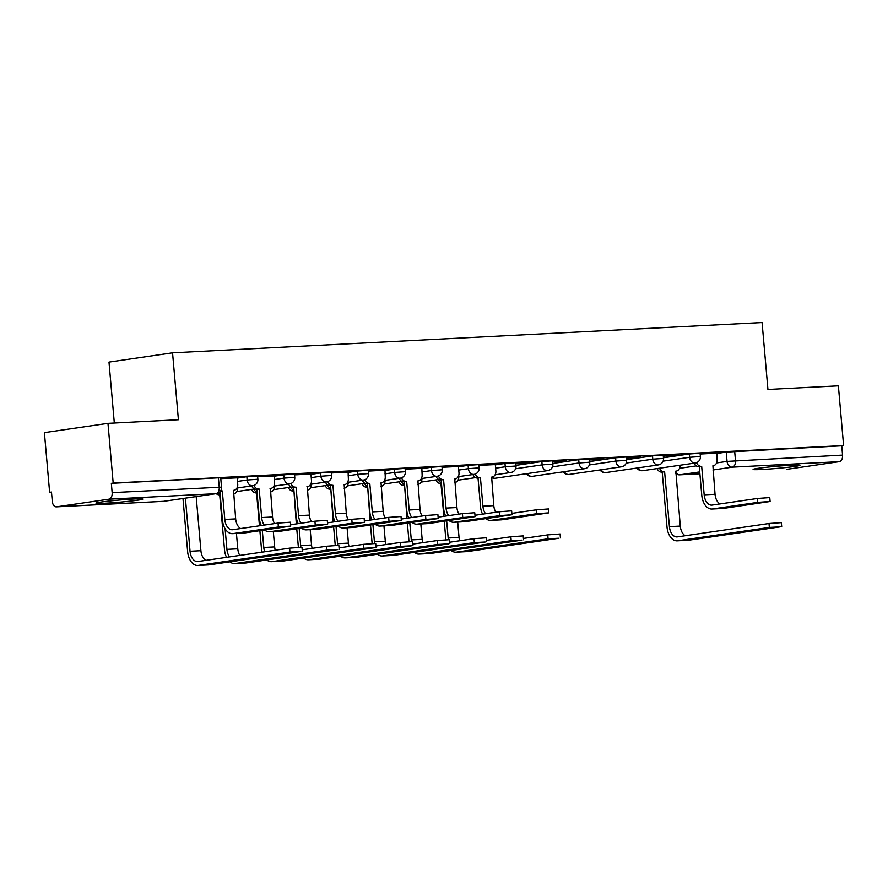 <?xml version="1.0" encoding="UTF-8"?>
<svg xmlns="http://www.w3.org/2000/svg" width="888" height="888" viewBox="0 0 888 888"><rect width="100%" height="100%" fill="white"/><g stroke="black" fill="none" stroke-linecap="round" stroke-linejoin="round"><path stroke-width="1.33" d="M257.598 475.957L246.853 476.723L247.142 480.02L257.886 479.254L257.598 475.957M294.472 474.059L283.727 474.825L284.027 478.133L294.761 477.356L294.472 474.059M331.346 472.161L320.612 472.938L320.901 476.234L331.635 475.469L331.346 472.161M368.22 470.274L357.487 471.04L357.775 474.336L368.509 473.57L368.22 470.274M405.095 468.376L394.361 469.142L394.649 472.449L405.383 471.683L405.095 468.376M441.969 466.489L431.235 467.255L431.524 470.551L442.257 469.785L441.969 466.489M478.843 464.591L468.109 465.356L468.398 468.653L479.132 467.887L478.843 464.591M515.717 462.692L504.983 463.458L505.272 466.766L516.006 466L515.717 462.692M552.591 460.805L541.858 461.571L542.146 464.868L552.88 464.102L552.591 460.805M589.466 458.907L578.732 459.673L579.02 462.97L589.754 462.204L589.466 458.907M626.34 457.009L615.606 457.775L615.895 461.083L626.628 460.317L626.34 457.009M663.214 455.122L652.48 455.888L652.769 459.185L663.503 458.419L663.214 455.122M700.088 453.224L689.354 453.99L689.643 457.298L700.377 456.521L700.088 453.224M762.059 469.475A23.521 1.066 175 0 0 786.812 467.432A23.521 1.066 175 0 0 799.944 465.312A23.521 1.066 175 0 0 790.975 465.257A23.521 1.066 175 0 0 766.222 467.299A23.521 1.066 175 0 0 753.091 469.408A23.521 1.066 175 0 0 762.059 469.475M104.928 503.23A23.521 1.066 175 0 0 129.681 501.187A23.521 1.066 175 0 0 142.813 499.067A23.521 1.066 175 0 0 133.844 499.012A23.521 1.066 175 0 0 109.091 501.054A23.521 1.066 175 0 0 95.96 503.163A23.521 1.066 175 0 0 104.928 503.23M107.97 423.354L178.41 419.735L172.549 352.825L762.082 322.544L767.931 389.455L838.372 385.836L843.6 445.543L113.187 483.061L107.97 423.354L44.4 432.623L49.628 492.329L51.493 492.23M114.319 423.032L108.991 362.093L172.549 352.825M49.628 492.329L51.482 492.063L52.292 501.365A6.027 3.741 -92.9 0 0 56.31 506.848A6.027 3.741 -92.9 0 0 56.521 506.826L108.969 499.178A6.027 3.741 -92.9 0 0 112.154 492.64L221.534 487.146L220.712 477.844L218.415 477.833L219.225 487.135A6.027 3.741 -92.9 0 1 216.05 493.673L108.969 499.178M113.187 483.061L111.333 483.338L112.154 492.64M716.583 453.502L726.229 452.103L727.05 461.405L842.557 455.111A6.027 3.741 87.1 0 1 839.382 461.66L786.935 469.308A6.027 3.741 87.1 0 1 786.713 469.319A6.027 3.741 87.1 0 1 786.502 469.33M842.557 455.111L841.746 445.809L843.6 445.543M663.314 456.188L677.178 455.211M677.2 455.477L663.292 455.921M626.44 458.086L640.304 457.109M640.326 457.364L626.417 457.82M589.565 459.973L603.429 458.996M603.452 459.263L589.543 459.718M552.691 461.871L566.555 460.894M566.577 461.161L552.669 461.605M515.806 463.769L529.681 462.792M529.703 463.048L515.784 463.503M495.304 464.579L478.91 465.401M458.43 466.478L442.035 467.288M422.055 516.028A11.311 7.004 87.1 0 1 420.046 509.435L417.904 480.908A6.027 4.729 81.7 0 0 418.248 480.874A6.027 4.729 81.7 0 0 422.111 474.658L421.856 468.331L405.161 469.186M385.181 517.915A11.311 7.004 87.1 0 1 383.172 511.322L381.03 482.806A6.027 4.729 81.7 0 0 381.374 482.761A6.027 4.729 81.7 0 0 385.237 476.556L384.981 470.218L368.287 471.084M348.307 519.813A11.311 7.004 87.1 0 1 346.298 513.22L344.156 484.693A6.027 4.729 81.7 0 0 344.5 484.659A6.027 4.729 81.7 0 0 348.351 478.454L348.107 472.116L331.413 472.971M310.933 474.059L294.539 474.869M274.059 475.946L257.664 476.767M237.185 477.844L220.79 478.654M237.207 478.133L246.853 476.723M274.081 476.234L283.727 474.825M310.955 474.336L320.612 472.938M347.83 472.449L357.487 471.04M384.704 470.551L394.361 469.142M421.578 468.653L431.235 467.255M458.452 466.766L468.109 465.356M495.326 464.868L504.983 463.458M515.95 465.345L541.858 461.571M552.824 463.447L578.732 459.673M589.699 461.56L615.606 457.775M626.573 459.662L652.48 455.888M663.447 457.764L689.354 453.99M720.002 503.918A11.311 7.004 87.1 0 1 715.04 494.272L712.909 465.756A6.027 4.729 81.7 0 0 713.253 465.723A6.027 4.729 81.7 0 0 717.104 459.507L716.86 453.18L700.166 454.034M111.333 483.338L218.415 477.833M841.746 445.809L726.229 452.103M696.547 462.67A6.027 4.729 81.7 0 0 701.32 466.344L699.267 466.677L701.764 495.182A15.229 9.435 -92.9 0 0 711.899 509.024L722.777 508.469A15.229 9.435 -92.9 0 0 723.32 508.413L770.107 501.487L757.753 502.364L757.42 498.468L769.763 497.58L770.107 501.487M699.267 466.677L698.912 466.7A6.027 4.729 -98.3 0 1 694.205 463.17M757.42 498.468L712.109 505.072A11.311 7.004 87.1 0 1 711.699 505.117A11.311 7.004 87.1 0 1 704.173 494.838L701.675 466.333M711.899 509.024A15.229 9.435 -92.9 0 0 712.442 508.979L757.753 502.364M659.54 468.22A6.027 4.729 81.7 0 0 664.257 471.75L662.204 472.083L667.01 526.995A15.229 9.435 -92.9 0 0 677.144 540.836L688.022 540.281A15.229 9.435 -92.9 0 0 688.566 540.226L780.208 526.861L769.33 527.428L768.997 523.52L781.34 522.644L781.684 526.54M685.247 535.73A11.311 7.004 87.1 0 1 680.286 526.085L675.835 471.151A6.027 4.729 81.7 0 0 676.19 471.117A6.027 4.729 81.7 0 0 680.064 465.234M768.997 523.52L677.344 536.885A11.311 7.004 87.1 0 1 676.945 536.918A11.311 7.004 87.1 0 1 669.419 526.639L664.613 471.728M662.204 472.083L661.849 472.105A6.027 4.729 -98.3 0 1 657.131 468.575M677.144 540.836A15.229 9.435 -92.9 0 0 677.688 540.781L769.33 527.428M485.903 518.659A15.229 9.435 -92.9 0 0 490.653 520.39L501.52 519.835A15.229 9.435 -92.9 0 0 502.064 519.78L548.851 512.853L536.507 513.73L536.163 509.834L548.507 508.946L548.851 512.853M495.804 512.232A11.311 7.004 87.1 0 1 493.795 505.638L491.652 477.122A6.027 4.729 81.7 0 0 491.996 477.089A6.027 4.729 81.7 0 0 495.859 470.873L495.304 464.557M475.302 474.037A6.027 4.729 81.7 0 0 480.075 477.711L478.022 478.044L480.508 506.549A15.229 9.435 -92.9 0 0 482.539 514.174M478.022 478.044L477.666 478.066A6.027 4.729 -98.3 0 1 472.949 474.536M485.558 513.73A11.311 7.004 87.1 0 1 482.917 506.204L480.43 477.7M536.163 509.834L511.854 513.375M490.653 520.39A15.229 9.435 -92.9 0 0 491.197 520.335L536.507 513.73M449.028 520.546A15.229 9.435 -92.9 0 0 453.779 522.288L464.646 521.733A15.229 9.435 -92.9 0 0 465.19 521.678L511.976 514.74L499.633 515.628L499.289 511.732L511.632 510.844L511.976 514.74M458.93 514.13A11.311 7.004 87.1 0 1 456.92 507.536L454.778 479.009A6.027 4.729 81.7 0 0 455.122 478.976A6.027 4.729 81.7 0 0 458.985 472.771L458.43 466.444M438.428 475.935A6.027 4.729 81.7 0 0 443.201 479.609L441.147 479.942L443.634 508.447A15.229 9.435 -92.9 0 0 445.665 516.061M441.147 479.942L440.792 479.953A6.027 4.729 -98.3 0 1 436.075 476.423M448.673 515.628A11.311 7.004 87.1 0 1 446.042 508.091L443.556 479.587M499.289 511.732L474.98 515.273M453.779 522.288A15.229 9.435 -92.9 0 0 454.323 522.233L499.633 515.628M412.154 522.444A15.229 9.435 -92.9 0 0 416.905 524.186L427.772 523.62A15.229 9.435 -92.9 0 0 428.316 523.565L475.102 516.638L462.759 517.526L462.415 513.619L474.758 512.742L475.102 516.638M401.554 477.822A6.027 4.729 81.7 0 0 406.327 481.496L404.262 481.829L406.76 510.334A15.229 9.435 -92.9 0 0 408.78 517.959M404.262 481.829L403.907 481.851A6.027 4.729 -98.3 0 1 399.2 478.321M411.799 517.515A11.311 7.004 87.1 0 1 409.168 509.99L406.671 481.485M462.415 513.619L438.106 517.16M416.905 524.186A15.229 9.435 -92.9 0 0 417.449 524.131L462.759 517.526M375.28 524.342A15.229 9.435 -92.9 0 0 380.031 526.073L390.898 525.518A15.229 9.435 -92.9 0 0 391.442 525.463L438.228 518.537L425.885 519.413L425.541 515.517L437.884 514.629L438.228 518.537M364.679 479.72A6.027 4.729 81.7 0 0 369.441 483.394L367.388 483.727L369.885 512.232A15.229 9.435 -92.9 0 0 371.906 519.857M367.388 483.727L367.033 483.749A6.027 4.729 -98.3 0 1 362.326 480.219M374.925 519.413A11.311 7.004 87.1 0 1 372.294 511.877L369.796 483.372M425.541 515.517L401.232 519.058M380.031 526.073A15.229 9.435 -92.9 0 0 380.575 526.018L425.885 519.413M338.406 526.229A15.229 9.435 -92.9 0 0 343.145 527.971L354.023 527.405A15.229 9.435 -92.9 0 0 354.567 527.361L401.354 520.424L389.011 521.312L388.666 517.404L401.01 516.527L401.354 520.424M327.805 481.618A6.027 4.729 81.7 0 0 332.567 485.292L330.514 485.625L333.011 514.13A15.229 9.435 -92.9 0 0 335.031 521.744M330.514 485.625L330.158 485.636A6.027 4.729 -98.3 0 1 325.452 482.106M338.051 521.312A11.311 7.004 87.1 0 1 335.42 513.775L332.922 485.27M388.666 517.404L364.358 520.956M343.145 527.971A15.229 9.435 -92.9 0 0 343.7 527.916L389.011 521.312M301.531 528.127A15.229 9.435 -92.9 0 0 306.271 529.859L317.149 529.304A15.229 9.435 -92.9 0 0 317.693 529.248L364.48 522.322L352.136 523.21L351.792 519.302L364.136 518.426L364.48 522.322M311.422 521.711A11.311 7.004 87.1 0 1 309.424 515.107L307.281 486.591A6.027 4.729 81.7 0 0 307.625 486.557A6.027 4.729 81.7 0 0 311.477 480.341L310.933 474.026M290.931 483.505A6.027 4.729 81.7 0 0 295.693 487.179L293.639 487.512L296.137 516.017A15.229 9.435 -92.9 0 0 298.157 523.643M293.639 487.512L293.284 487.534A6.027 4.729 -98.3 0 1 288.578 484.004M301.176 523.199A11.311 7.004 87.1 0 1 298.546 515.673L296.048 487.168M351.792 519.302L327.483 522.843M306.271 529.859A15.229 9.435 -92.9 0 0 306.815 529.814L352.136 523.21M264.657 530.025A15.229 9.435 -92.9 0 0 269.397 531.757L280.275 531.202A15.229 9.435 -92.9 0 0 280.819 531.146L327.605 524.22L315.262 525.097L314.918 521.201L327.261 520.312L327.605 524.22M274.547 523.598A11.311 7.004 87.1 0 1 272.538 517.005L270.407 488.478A6.027 4.729 81.7 0 0 270.751 488.444A6.027 4.729 81.7 0 0 274.603 482.24L274.059 475.924M254.046 485.403A6.027 4.729 81.7 0 0 258.819 489.077L256.765 489.41L259.263 517.915A15.229 9.435 -92.9 0 0 261.283 525.529M256.765 489.41L256.41 489.432A6.027 4.729 -98.3 0 1 251.704 485.903M264.302 525.097A11.311 7.004 87.1 0 1 261.671 517.56L259.174 489.055M314.918 521.201L290.609 524.741M269.397 531.757A15.229 9.435 -92.9 0 0 269.941 531.701L315.262 525.097M451.148 550.46A15.229 9.435 -92.9 0 0 455.899 552.203L466.766 551.637A15.229 9.435 -92.9 0 0 467.31 551.592L558.952 538.228L548.085 538.783L547.741 534.887L560.084 533.999L560.428 537.906M438.295 479.587A6.027 4.729 81.7 0 0 441.392 482.85M448.373 539.615A11.311 7.004 87.1 0 1 448.163 538.006L446.664 520.89M459.651 540.77A11.311 7.004 87.1 0 1 459.041 537.451L457.697 522.089M454.934 482.484L454.734 482.517A6.027 4.729 81.7 0 0 454.934 482.484A6.027 4.729 81.7 0 0 458.819 476.601M440.948 483.449L443.834 516.328M444.255 521.245L445.754 538.361A15.229 9.435 -92.9 0 0 445.909 539.715M440.592 483.472A6.027 4.729 -98.3 0 1 435.886 479.942M455.899 552.203A15.229 9.435 -92.9 0 0 456.443 552.147L548.085 538.783M547.741 534.887L523.432 538.428M414.274 552.358A15.229 9.435 -92.9 0 0 419.025 554.09L429.892 553.535A15.229 9.435 -92.9 0 0 430.436 553.479L522.077 540.126L511.211 540.681L510.866 536.785L523.21 535.897L523.554 539.793M401.42 481.485A6.027 4.729 81.7 0 0 404.517 484.748M411.499 541.502A11.311 7.004 87.1 0 1 411.288 539.904L409.79 522.788M422.777 542.657A11.311 7.004 87.1 0 1 422.166 539.338L420.823 523.976M418.059 484.382L417.86 484.415A6.027 4.729 81.7 0 0 418.059 484.382A6.027 4.729 81.7 0 0 421.933 478.488M404.573 485.27L406.959 518.226M407.381 523.143L408.88 540.248A15.229 9.435 -92.9 0 0 409.035 541.613M404.073 485.348L403.718 485.359A6.027 4.729 -98.3 0 1 399.012 481.829M419.025 554.09A15.229 9.435 -92.9 0 0 419.569 554.045L511.211 540.681M510.866 536.785L486.557 540.326M377.4 554.256A15.229 9.435 -92.9 0 0 382.151 555.988L393.018 555.433A15.229 9.435 -92.9 0 0 393.562 555.377L485.203 542.013L474.336 542.579L473.992 538.672L486.335 537.795L486.68 541.691M364.546 483.372A6.027 4.729 81.7 0 0 367.643 486.635M374.625 543.401A11.311 7.004 87.1 0 1 374.414 541.791L372.916 524.686M385.903 544.555A11.311 7.004 87.1 0 1 385.292 541.236L383.949 525.874M381.185 486.28L380.974 486.302A6.027 4.729 81.7 0 0 381.185 486.28A6.027 4.729 81.7 0 0 385.059 480.386M367.688 487.168L370.074 520.124M370.507 525.03L372.005 542.146A15.229 9.435 -92.9 0 0 372.161 543.512M367.199 487.235L366.844 487.257A6.027 4.729 -98.3 0 1 362.138 483.727M382.151 555.988A15.229 9.435 -92.9 0 0 382.695 555.932L474.336 542.579M473.992 538.672L449.683 542.224M340.526 556.143A15.229 9.435 -92.9 0 0 345.266 557.886L356.144 557.32A15.229 9.435 -92.9 0 0 356.687 557.276L448.329 543.911L437.462 544.466L437.118 540.57L449.461 539.682L449.805 543.589M327.672 485.27A6.027 4.729 81.7 0 0 330.769 488.533M337.751 545.299A11.311 7.004 87.1 0 1 337.54 543.689L336.041 526.573M349.028 546.453A11.311 7.004 87.1 0 1 348.418 543.134L347.075 527.772M344.311 488.167L344.1 488.2A6.027 4.729 81.7 0 0 344.311 488.167A6.027 4.729 81.7 0 0 348.185 482.273M330.813 489.055L333.2 522.011M333.633 526.928L335.131 544.044A15.229 9.435 -92.9 0 0 335.287 545.399M330.325 489.133L329.97 489.155A6.027 4.729 -98.3 0 1 325.263 485.625M345.266 557.886A15.229 9.435 -92.9 0 0 345.821 557.831L437.462 544.466M437.118 540.57L412.809 544.111M303.652 558.041A15.229 9.435 -92.9 0 0 308.391 559.773L319.269 559.218A15.229 9.435 -92.9 0 0 319.813 559.163L411.455 545.809L400.588 546.364L400.244 542.468L412.587 541.58L412.931 545.476M290.798 487.168A6.027 4.729 81.7 0 0 293.895 490.431M300.877 547.186A11.311 7.004 87.1 0 1 300.666 545.587L299.167 528.471M312.154 548.34A11.311 7.004 87.1 0 1 311.544 545.021L310.19 529.659M307.226 490.087A6.027 4.729 81.7 0 0 307.437 490.065A6.027 4.729 81.7 0 0 311.311 484.171M293.939 490.953L296.326 523.909M296.759 528.826L298.257 545.931A15.229 9.435 -92.9 0 0 298.412 547.297M293.451 491.031L293.096 491.042A6.027 4.729 -98.3 0 1 288.389 487.512M308.391 559.773A15.229 9.435 -92.9 0 0 308.935 559.729L400.588 546.364M400.244 542.468L375.935 546.009M266.777 559.94A15.229 9.435 -92.9 0 0 271.517 561.671L282.395 561.116A15.229 9.435 -92.9 0 0 282.939 561.061L374.581 547.696L363.714 548.262L363.37 544.355L375.713 543.478L376.057 547.374M253.924 489.055A6.027 4.729 81.7 0 0 257.021 492.318M264.724 551.781A11.311 7.004 87.1 0 1 263.792 547.474L262.293 530.369M275.28 550.238A11.311 7.004 87.1 0 1 274.658 546.919L273.315 531.557M270.562 491.963L270.352 491.985A6.027 4.729 81.7 0 0 270.562 491.963A6.027 4.729 81.7 0 0 274.436 486.069M256.577 492.918L259.451 525.807M259.884 530.713L261.383 547.829A15.229 9.435 -92.9 0 0 262.16 552.147M256.221 492.94A6.027 4.729 -98.3 0 1 251.515 489.41M271.517 561.671A15.229 9.435 -92.9 0 0 272.061 561.616L363.714 548.262M363.37 544.355L339.061 547.896M229.903 561.827A15.229 9.435 -92.9 0 0 234.643 563.569L245.521 563.003A15.229 9.435 -92.9 0 0 246.065 562.959L337.706 549.594L326.828 550.149L326.495 546.253L338.839 545.365L339.183 549.272M218.359 492.995A6.027 4.729 81.7 0 0 220.146 494.216M229.548 556.898A11.311 7.004 87.1 0 1 226.917 549.372L225.108 528.726M239.793 555.411A11.311 7.004 87.1 0 1 237.784 548.817L236.441 533.455M233.688 493.85L233.477 493.883A6.027 4.729 81.7 0 0 233.688 493.85A6.027 4.729 81.7 0 0 237.562 487.956M219.702 494.816L224.509 549.728A15.229 9.435 -92.9 0 0 226.529 557.342M219.347 494.827A6.027 4.729 -98.3 0 1 216.272 493.661M234.643 563.569A15.229 9.435 -92.9 0 0 235.187 563.514L326.828 550.149M326.495 546.253L302.186 549.794M219.935 491.786L222.389 519.813A15.229 9.435 -92.9 0 0 232.523 533.655L243.401 533.089A15.229 9.435 -92.9 0 0 243.945 533.044L290.731 526.107L278.377 526.995L278.044 523.088L290.387 522.211L290.731 526.107M240.626 528.549A11.311 7.004 87.1 0 1 235.664 518.903L233.533 490.376A6.027 4.729 81.7 0 0 233.877 490.343A6.027 4.729 81.7 0 0 237.729 484.138L237.174 477.811M220.668 490.82A6.027 4.729 81.7 0 0 221.945 490.975L220.391 491.231M278.044 523.088L232.734 529.703A11.311 7.004 87.1 0 1 232.323 529.736A11.311 7.004 87.1 0 1 224.797 519.458L222.3 490.953M232.523 533.655A15.229 9.435 -92.9 0 0 233.067 533.599L278.377 526.995M182.984 498.512L187.634 551.615A15.229 9.435 -92.9 0 0 197.769 565.456L208.647 564.901A15.229 9.435 -92.9 0 0 209.191 564.846L300.832 551.492L289.954 552.047L289.621 548.151L301.964 547.263L302.309 551.159M289.621 548.151L197.969 561.505A11.311 7.004 87.1 0 1 197.569 561.549A11.311 7.004 87.1 0 1 190.043 551.27L185.392 498.157M205.872 560.35A11.311 7.004 87.1 0 1 200.91 550.704L196.181 496.592M197.769 565.456A15.229 9.435 -92.9 0 0 198.313 565.401L289.954 552.047M56.521 506.826L163.603 501.32L216.05 493.673A6.027 4.729 81.7 0 0 216.394 493.639A6.027 6.027 0 0 0 221.534 487.146M679.52 468.331L696.281 465.889M716.583 462.926L727.05 461.405A6.027 4.729 -98.3 0 0 732.3 467.155L712.92 469.985M699.722 471.905L679.853 474.803L699.888 473.77M839.382 461.66L732.3 467.155A6.027 3.741 -92.9 0 0 735.486 460.617L734.665 451.315M237.496 481.429L247.142 480.02A6.027 4.729 81.7 0 0 252.403 485.78A6.027 4.729 -98.3 0 0 252.747 485.747A6.027 6.027 0 0 0 257.886 479.254M274.37 479.531L284.027 478.133A6.027 4.729 81.7 0 0 289.277 483.882A6.027 4.729 -98.3 0 0 289.621 483.849A6.027 6.027 0 0 0 294.761 477.356M311.244 477.644L320.901 476.234A6.027 4.729 81.7 0 0 326.151 481.995A6.027 4.729 -98.3 0 0 326.495 481.962A6.027 6.027 0 0 0 331.635 475.469M348.118 475.746L357.775 474.336A6.027 4.729 81.7 0 0 363.026 480.097A6.027 4.729 -98.3 0 0 363.37 480.064A6.027 6.027 0 0 0 368.509 473.57M384.992 473.848L394.649 472.449A6.027 4.729 81.7 0 0 399.9 478.199A6.027 4.729 -98.3 0 0 400.244 478.166A6.027 6.027 0 0 0 405.383 471.683M421.867 471.961L431.524 470.551A6.027 4.729 81.7 0 0 436.774 476.312A6.027 4.729 -98.3 0 0 437.118 476.279A6.027 6.027 0 0 0 442.257 469.785M458.741 470.063L468.398 468.653A6.027 4.729 81.7 0 0 473.648 474.414A6.027 4.729 -98.3 0 0 473.992 474.381A6.027 6.027 0 0 0 479.132 467.887M495.615 468.176L505.272 466.766A6.027 4.729 81.7 0 0 510.522 472.527A6.027 4.729 -98.3 0 0 510.866 472.483A6.027 6.027 0 0 0 516.006 466M515.606 468.742L542.146 464.868A6.027 4.729 81.7 0 0 547.397 470.629A6.027 4.729 -98.3 0 0 547.741 470.596A6.027 6.027 0 0 0 552.88 464.102M552.48 466.844L579.02 462.97A6.027 4.729 81.7 0 0 584.271 468.731A6.027 4.729 -98.3 0 0 584.615 468.698A6.027 6.027 0 0 0 589.754 462.204M589.355 464.946L615.895 461.083A6.027 4.729 81.7 0 0 621.145 466.844A6.027 4.729 -98.3 0 0 621.489 466.811A6.027 6.027 0 0 0 626.628 460.317M626.229 463.059L652.769 459.185A6.027 4.729 81.7 0 0 658.019 464.946A6.027 4.729 -98.3 0 0 658.374 464.912A6.027 6.027 0 0 0 663.503 458.419M663.103 461.161L689.643 457.298A6.027 4.729 81.7 0 0 694.904 463.048A6.027 4.729 -98.3 0 0 695.249 463.014A6.027 6.027 0 0 0 700.377 456.521M638.072 467.865A6.027 4.729 81.7 0 0 642.457 470.696A6.027 4.729 81.7 0 0 642.801 470.662A6.027 4.729 81.7 0 0 643.134 470.596M601.198 469.763A6.027 4.729 81.7 0 0 605.583 472.594A6.027 4.729 81.7 0 0 605.927 472.56A6.027 4.729 81.7 0 0 606.26 472.494M564.324 471.661A6.027 4.729 81.7 0 0 568.697 474.481A6.027 4.729 81.7 0 0 569.053 474.447A6.027 4.729 81.7 0 0 569.386 474.381M527.45 473.548A6.027 4.729 81.7 0 0 531.823 476.379A6.027 4.729 81.7 0 0 532.167 476.345A6.027 4.729 81.7 0 0 532.511 476.279M491.874 477.1A6.027 4.729 81.7 0 0 494.949 478.277A6.027 4.729 81.7 0 0 495.293 478.244A6.027 4.729 81.7 0 0 495.637 478.177M475.646 477.622L458.419 480.131A6.027 6.027 0 0 1 458.03 480.175A6.027 4.729 81.7 0 0 458.075 480.164A6.027 4.729 81.7 0 0 458.419 480.131A6.027 4.729 81.7 0 0 458.763 480.064M438.772 479.52L421.545 482.029A6.027 6.027 0 0 1 421.156 482.073A6.027 4.729 81.7 0 0 421.201 482.062A6.027 4.729 81.7 0 0 421.545 482.029A6.027 4.729 81.7 0 0 421.889 481.962M401.898 481.407L384.671 483.927A6.027 6.027 0 0 1 384.282 483.971A6.027 4.729 81.7 0 0 384.326 483.96A6.027 4.729 81.7 0 0 384.671 483.927A6.027 4.729 81.7 0 0 385.015 483.86M365.024 483.305L347.796 485.814A6.027 6.027 0 0 1 347.408 485.858A6.027 4.729 81.7 0 0 347.452 485.847A6.027 4.729 81.7 0 0 347.796 485.814A6.027 4.729 81.7 0 0 348.14 485.747M328.149 485.203L310.922 487.712A6.027 6.027 0 0 1 310.534 487.756A6.027 4.729 81.7 0 0 310.578 487.745A6.027 4.729 81.7 0 0 310.922 487.712A6.027 4.729 81.7 0 0 311.266 487.645M291.275 487.09L274.048 489.599A6.027 6.027 0 0 1 273.659 489.643A6.027 4.729 81.7 0 0 273.704 489.643A6.027 4.729 81.7 0 0 274.048 489.599A6.027 4.729 81.7 0 0 274.392 489.543M236.785 491.53A6.027 4.729 81.7 0 0 236.83 491.53A6.027 4.729 81.7 0 0 237.174 491.497A6.027 4.729 81.7 0 0 237.507 491.43M56.31 506.848L163.381 501.343A6.027 6.027 0 0 0 163.947 501.287A6.027 4.729 81.7 0 1 163.603 501.32A6.027 3.741 87.1 0 1 163.381 501.343A6.027 3.741 87.1 0 1 163.17 501.343M216.394 493.639L163.947 501.287A6.027 4.729 81.7 0 0 164.291 501.221M675.701 473.615A6.027 6.027 0 0 0 679.642 474.825A6.027 3.741 87.1 0 0 679.853 474.803A6.027 4.729 -98.3 0 1 675.568 472.139M715.04 494.272L704.173 494.838M701.32 466.344L698.912 466.7M723.32 508.413L712.442 508.979M669.419 526.639L680.286 526.085M661.849 472.105L664.257 471.75M677.688 540.781L688.566 540.226M493.795 505.638L482.917 506.204M480.075 477.711L477.666 478.066M502.064 519.78L491.197 520.335M456.92 507.536L446.042 508.091M443.201 479.609L440.792 479.953M465.19 521.678L454.323 522.233M420.046 509.435L409.168 509.99M406.327 481.496L403.907 481.851M428.316 523.565L417.449 524.131M383.172 511.322L372.294 511.877M369.441 483.394L367.033 483.749M391.442 525.463L380.575 526.018M346.298 513.22L335.42 513.775M332.567 485.292L330.158 485.636M354.567 527.361L343.7 527.916M309.424 515.107L298.546 515.673M295.693 487.179L293.284 487.534M317.693 529.248L306.815 529.814M272.538 517.005L261.671 517.56M258.819 489.077L256.41 489.432M280.819 531.146L269.941 531.701M448.163 538.006L459.041 537.451M456.443 552.147L467.31 551.592M411.288 539.904L422.166 539.338M403.718 485.359L404.562 485.237M419.569 554.045L430.436 553.479M374.414 541.791L385.292 541.236M366.844 487.257L367.688 487.135M382.695 555.932L393.562 555.377M337.54 543.689L348.418 543.134M329.97 489.155L330.813 489.022M345.821 557.831L356.687 557.276M300.666 545.587L311.544 545.021M293.096 491.042L293.939 490.92M308.935 559.729L319.813 559.163M263.792 547.474L274.658 546.919M272.061 561.616L282.939 561.061M226.917 549.372L237.784 548.817M235.187 563.514L246.065 562.959M235.664 518.903L224.797 519.458M221.945 490.975L220.424 491.197M243.945 533.044L233.067 533.599M190.043 551.27L200.91 550.704M198.313 565.401L209.191 564.846M636.907 468.043A6.027 6.027 0 0 0 642.801 470.662L695.249 463.014M600.033 469.93A6.027 6.027 0 0 0 605.927 472.56L658.374 464.912M563.159 471.828A6.027 6.027 0 0 0 569.053 474.447L621.489 466.811M526.284 473.726A6.027 6.027 0 0 0 532.167 476.345L584.615 468.698M491.33 477.444A6.027 6.027 0 0 0 495.293 478.244L547.741 470.596M510.866 472.483L495.093 474.791M473.992 474.381L458.208 476.678M437.118 476.279L421.334 478.577M400.244 478.166L384.46 480.475M363.37 480.064L347.585 482.362M326.495 481.962L310.711 484.26M236.785 491.541A6.027 6.027 0 0 0 237.174 491.497L254.401 488.988M289.621 483.849L273.837 486.158M252.747 485.747L236.963 488.045M679.642 474.825L699.888 473.781M675.49 471.228L676.19 471.117M307.625 486.557L306.926 486.657M270.751 488.444L270.052 488.555"/></g></svg>
